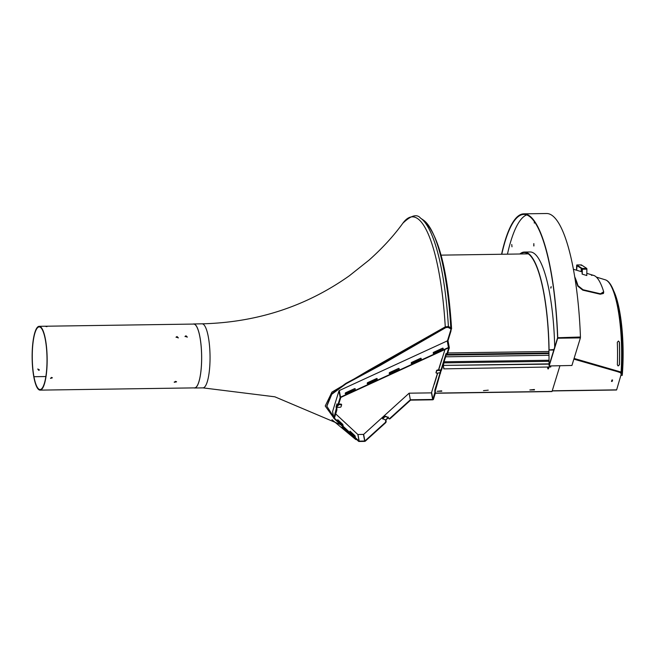 <?xml version="1.0" encoding="UTF-8"?>
<svg xmlns="http://www.w3.org/2000/svg" width="655" height="655" viewBox="0 0 655 655"><rect width="100%" height="100%" fill="white"/><g stroke="black" fill="none" stroke-linecap="round" stroke-linejoin="round"><path stroke-width="0.98" d="M447.733 352.955L548.923 351.481M350.654 433.97L349.991 434.028L342.434 427.731L342.123 426.765L342.688 426.904L346.208 429.836M331.938 419.675L355.567 439.374A0.77 0.606 -162.9 0 0 356.189 439.587L356.688 439.579M350.458 433.782L342.418 426.741M437.491 373.211L434.093 384.264A0.77 0.606 17.1 0 0 434.281 384.239L437.679 373.203M433.987 384.6L431.449 392.869L432.677 399.468L410.349 399.796L409.121 393.188L431.449 392.869L434.093 384.264M443.329 342.704L447.234 340.919L448.094 341.173L449.322 347.772L448.462 347.518L340.543 397.151A0.77 0.442 -10.5 0 0 340.174 397.495L337.685 405.592L337.014 403.832L336.252 406.313A0.77 0.606 17.1 0 0 337.112 406.927L337.464 405.789M449.322 347.772L447.414 353.978L446.849 353.987L448.757 347.78L340.829 397.405L338.25 405.584L337.685 405.592M376.207 373.571L339.315 390.544A0.77 0.442 -10.5 0 0 338.946 390.896L335.671 401.54M335.688 413.894L357.851 434.502L359.079 441.102L334.418 418.177L336.891 409.997L336.645 406.861L336.081 406.87L336.359 408.376L336.924 408.368M409.121 393.188L363.64 434.396L357.851 434.502M349.909 431.71L354.822 436.525M337.685 420.354L342.598 425.16M332.65 411.758A0.77 0.442 -10.5 0 1 332.593 411.643L333.821 418.242A0.77 0.442 -10.5 0 0 333.911 418.398L358.572 441.331A0.77 0.442 -10.5 0 0 359.096 441.486L364.581 441.404A0.77 0.442 -10.5 0 0 365.326 441.142L385.607 422.77A1.171 0.655 107.4 0 0 386.123 421.198L385.918 419.626A0.77 0.467 47.8 0 0 386.303 419.568L388.243 417.816A0.77 0.467 -132.2 0 1 387.842 417.865L385.484 420.002L382.676 418.668M443.345 342.712L377.214 373.121M388.235 417.407L388.333 417.44A0.77 0.467 -132.2 0 1 388.243 417.816M385.623 416.67L388.251 417.489L385.541 416.195L382.585 418.93M388.251 417.489L387.842 417.865M385.541 416.195L384.567 416.4L382.495 418.455M337.202 404.856A0.77 0.606 -162.9 0 1 336.842 404.381L337.112 404.381M338.561 404.569L341.623 404.815L341.026 406.87L340.215 407.295L336.989 407.336L337.112 406.927M341.574 404.708L340.977 404.061L338.709 404.094M386.123 421.198L385.467 419.994M388.169 417.022L388.702 418.299A1.171 0.655 107.4 0 0 389.045 418.791L389.512 418.93A1.171 0.655 107.4 0 1 389.307 418.782M431.661 392.754L432.889 399.353L440.488 372.564M446.497 353.921L441.486 370.206L440.921 370.214L446.071 353.479L446.849 353.987M440.553 373.244L439.988 373.252L434.838 389.987L434.805 391.616M350.253 432.275L350.04 431.146L354.977 435.731L355.37 436.934L350.253 432.275M337.824 419.781L342.761 424.366L343.146 425.578L337.579 419.896M442.51 348.214L433.692 352.267A0.704 0.524 -48.2 0 0 433.905 353.397L442.723 349.344A0.704 0.524 -48.2 0 0 442.51 348.214L433.978 352.521A0.704 0.524 -48.2 0 0 433.512 353.446M354.543 388.661L345.725 392.713A0.704 0.524 -48.2 0 0 345.938 393.851L354.748 389.799A0.704 0.524 -48.2 0 0 354.543 388.661L346.012 392.975A0.704 0.524 -48.2 0 0 345.537 393.901M420.518 358.326L411.7 362.379A0.704 0.524 -48.2 0 0 411.913 363.509L420.731 359.456A0.704 0.524 -48.2 0 0 420.518 358.326L411.987 362.633A0.704 0.524 -48.2 0 0 411.52 363.558M398.527 368.438L389.709 372.49A0.704 0.524 -48.2 0 0 389.921 373.62L398.731 369.567A0.704 0.524 -48.2 0 0 398.527 368.438L389.995 372.752A0.704 0.524 -48.2 0 0 389.529 373.669M377.214 378.762A0.704 0.524 -48.2 0 0 376.822 378.811L368.004 382.864A0.704 0.524 -48.2 0 0 367.529 383.789M376.74 379.679A0.704 0.524 -48.2 0 0 376.535 378.549L367.717 382.602A0.704 0.524 -48.2 0 0 367.93 383.74L376.74 379.679M389.045 418.791A1.171 0.655 107.4 0 0 389.569 418.619L390.036 418.758L410.603 400.131L432.57 399.812A0.77 0.442 -10.5 0 0 433.454 399.345L435.329 393.246L434.764 393.254M390.036 418.758A1.171 0.655 107.4 0 1 389.512 418.93M447.414 353.978L446.685 354.216M435.37 391.608L435.329 393.246L552.05 391.412L435.37 393.106M447.234 340.919L448.462 347.518M335.671 401.49L332.601 411.512L333.829 418.111L336.359 408.376M336.252 406.313L336.081 406.87M337.522 405.813L338.25 405.584M447.529 341.181L448.749 347.78L447.529 341.181M444.851 349.573L444.884 349.77A0.77 0.606 -162.9 0 1 444.704 349.778L444.368 351.457M438.67 369.969L444.884 349.77M363.64 434.396L364.868 440.995L385.148 422.622L385.607 422.77M385.664 421.059A1.171 0.655 107.4 0 1 385.148 422.622M389.569 418.619L410.349 399.796M357.974 434.543L359.202 441.142L364.868 440.995M336.989 407.336L336.907 406.902M437.393 369.993L437.483 370.46L440.709 370.411L440.618 369.944L437.393 369.993L436.59 370.411L436.033 372.572M440.709 370.411L439.988 372.76A0.77 0.606 17.1 0 0 440.618 372.13M439.988 372.76L436.631 373.219L435.984 372.466M441.216 370.214A0.77 0.606 -162.9 0 1 440.578 370.828M437.483 370.46L436.672 370.886L436.074 372.932M450.591 330.628L451.033 330.619A0.77 0.606 -162.9 0 1 450.403 331.25L450.984 329.375L450.386 328.589L447.987 327.369L445.801 327.615L380.113 365.49L346.127 383.748L331.782 394.269L326.853 406.198L333.534 416.703M337.775 420.551L338.913 421.484M450.984 329.375L450.304 328.122L447.897 326.894L445.711 327.14L380.023 365.023L346.036 383.281L331.692 393.794L326.812 405.969L331.479 394.007L345.783 383.429L379.843 365.113L445.711 327.14L445.801 327.615M377.231 373.113L376.199 373.587M451 330.063L451.033 330.619M175.597 381.357L174.238 382.274L176.539 381.849L175.597 381.357M176.424 381.628L174.279 382.021M185.979 335.794L185.046 336.383L187.289 337.03L185.979 335.794M185.013 336.564L185.881 336.146L187.207 337.202M51.573 377.395L50.55 378.402L52.343 377.853L51.573 377.395M52.253 377.681L50.525 378.213M45.817 326.485L46.972 326.632L45.817 326.485M40.111 390.126L194.584 387.883A31.907 7.5 -90.8 0 0 201.617 355.87A31.907 7.5 -90.8 0 0 193.659 324.069L39.177 326.321A31.907 7.5 -90.8 0 0 32.75 343.834A31.907 7.5 -90.8 0 0 33.847 377.051L33.954 376.707A31.325 7.369 -90.8 0 0 40.102 389.545A31.325 7.369 -90.8 0 0 47.004 358.113A31.325 7.369 -90.8 0 0 39.185 326.902A31.325 7.369 -90.8 0 0 32.873 344.096A31.325 7.369 -90.8 0 0 33.954 376.707L33.847 377.075A31.907 7.5 -90.8 0 0 40.111 390.126A31.907 7.5 -90.8 0 0 47.144 358.113A31.907 7.5 -90.8 0 0 39.177 326.321M38.702 370.329L39.415 369.936L37.81 368.986L38.702 370.329M176.048 337.3L176.916 336.883L178.242 337.98M45.875 376.535L33.954 376.707L45.866 376.551M37.753 369.092L39.349 370.042M177.022 336.539L176.08 337.128L178.316 337.808L177.022 336.539M450.681 330.357L451.59 328.802L450.796 327.737L448.397 326.509L445.269 326.861L369.191 370.001L331.938 392.108L325.224 406.01L333.763 417.923M341.894 424.505L342.516 424.964M450.894 328.925L447.897 326.894L445.711 327.14M193.937 387.891A32.021 7.532 -90.8 0 0 194.584 387.997A32.021 7.532 -90.8 0 0 201.65 355.87A32.021 7.532 -90.8 0 0 193.651 323.955A32.021 7.532 -90.8 0 0 193.012 324.086M613.522 290.542A66.032 15.524 -90.8 0 1 622.25 375.34L621.096 375.364M548.317 367.357L547.858 368.863L548.423 368.855L548.89 367.349M547.858 368.863L547.58 367.365M550.601 365.932L550.798 366.972L443.812 368.871L443.304 364.925L444.049 361.904M548.906 363.869L443.386 365.4L444.156 361.56M540.498 355.403L498.701 356.009M494.157 356.074L452.359 356.705M447.815 356.746L445.613 356.803M548.923 355.305L545.042 355.337M550.798 366.972L443.812 368.871M443.918 368.528L443.279 366.006M443.386 365.4L548.906 364.131M545.091 355.362L540.457 355.428M498.75 356.033L494.116 356.099M441.781 391.24L437.147 391.305L441.707 390.847M452.408 356.705L447.774 356.779M534.472 389.897L529.838 389.962L534.398 389.496M488.245 390.167L483.488 390.634L488.245 390.167M559.927 365.793L552.05 391.412M552.198 390.929L616.633 389.856L552.239 390.789M621.529 373.194L621.079 372.056A70.38 16.547 89.2 0 0 605.285 279.808C617.452 283.197 624.42 332.298 621.587 372.892L616.633 389.856M621.521 373.219L621.005 373.227M621.611 373.694L620.924 373.702L620.662 372.76L617.067 371.541L573.87 359.145M620.965 373.563L620.572 372.294L616.977 371.074L573.993 358.727L620.572 372.294L620.883 373.096M611.639 380.964L612.359 379.998M612.147 381.431L612.589 379.998L611.934 380.006L611.492 381.439L612.147 381.431L612.057 380.964M549.095 365.957L571.921 365.474L549.095 365.957L548.931 350.048L553.835 349.983M571.921 365.474L580.404 337.882L557.692 338.217L557.601 337.743L580.322 337.415L557.601 337.743L549.087 365.367L548.931 350.048M549.07 350.089L553.827 350.024M501.771 254.255A136.739 32.152 -90.8 0 1 523.795 214.431A136.739 32.152 -90.8 0 1 557.601 337.743L580.445 337.014L580.404 337.882M549.201 365.801L557.692 338.217M581.239 268.321L581.165 271.612M582.238 274.134L582.352 269.23L586.896 269.164L586.757 268.419L581.362 264.898L581.198 265.447L581.362 264.898L576.793 264.956L581.362 264.898M586.749 275.526L586.896 269.164M576.654 270.237L577.039 265.578M576.547 270.204L576.654 265.512M582.131 274.036L582.205 268.951L576.76 265.586M586.757 268.419L582.213 268.485L582.352 269.23M582.213 268.485L576.818 264.964M591.432 275.346A74.948 17.619 -90.8 0 1 603.689 291.762L600.455 293.792L583.04 289.739L582.794 290.157L577.735 286.088L577.98 285.67L583.04 289.739L600.455 293.792L600.201 294.21L582.794 290.157L577.735 286.088L577.98 285.67L583.04 289.739L582.794 290.157L600.201 294.21L603.337 293.505L600.201 294.21L603.582 293.088L603.689 291.762A74.948 17.619 -90.8 0 0 593.684 275.427L586.798 273.331M577.735 286.088A83.005 19.519 -90.8 0 0 574.926 278.277A83.005 19.519 -90.8 0 1 577.735 286.088M582.131 273.97L582.066 273.946A80.025 18.815 89.2 0 1 582.197 274.126L586.823 275.542A78.534 18.471 -90.8 0 0 586.749 275.452M577.98 285.67A83.562 19.65 -90.8 0 0 574.672 276.705A83.562 19.65 -90.8 0 1 577.98 285.67M520.471 253.984A98.643 23.195 89.2 0 1 524.352 252.527A98.643 23.195 89.2 0 1 548.964 349.942L553.876 349.868M525.703 253.911A98.643 23.195 89.2 0 1 526.972 253.117M548.964 349.942L553.974 349.533M519.865 253.993A99.11 23.302 89.2 0 1 524.344 252.06A99.11 23.302 89.2 0 1 549.07 349.598M524.344 252.06L530.026 251.97A99.11 23.302 89.2 0 1 554.703 347.183M557.724 337.341A137.329 32.291 -90.8 0 0 523.787 213.841A137.329 32.291 -90.8 0 0 501.574 254.255M580.445 337.014A137.329 32.291 -90.8 0 0 546.507 213.514L523.787 213.841M526.645 214.922A136.739 32.152 -90.8 0 0 507.445 254.173M533.776 245.952L533.825 243.603L533.923 245.952M550.732 288.028L551.166 286.62L550.986 288.028M534.472 221.865L534.292 223.093L534.324 221.66M511.989 246.788L511.751 244.487L511.989 246.788M563.849 337.652L563.284 337.661M619.409 342.147L618.508 341.018L619.409 342.147A71.067 16.711 89.2 0 1 619.458 364.786L618.148 365.957L617.362 364.86A71.796 16.883 -90.8 0 0 617.313 342.213L618.533 341.018M619.319 342.123A70.699 16.621 89.2 0 1 619.368 364.769L618.099 365.948M574.083 358.441L621.079 372.056M355.771 438.727L355.567 439.374M382.716 418.627L382.635 418.152M384.567 416.4L384.657 416.875M435.411 389.979L434.838 389.987M354.977 435.731L354.47 435.96M342.761 424.366L342.254 424.596M339.315 390.544L340.543 397.151M338.946 390.896L340.174 397.495M363.459 434.462L364.688 441.061M341.058 404.536L340.977 404.061M436.083 372.818L435.993 372.343M436.59 370.411L436.672 370.886M336.891 409.997L336.326 410.005M450.403 331.25L447.39 341.05M441.953 358.703L438.49 369.977M450.304 328.122L450.386 328.589M447.897 326.894L447.987 327.369M448.397 326.509A136.346 32.062 -90.8 0 0 420.559 218.148A136.346 32.062 -90.8 0 0 420.453 218.074M450.796 327.737A134.406 31.604 -90.8 0 0 423.302 220.015L420.559 218.148C416.907 213.71 411.004 215.405 402.841 223.24A135.88 31.948 -90.8 0 1 445.269 326.861M194.584 387.997L202.968 387.875A32.021 7.532 -90.8 0 0 210.034 355.747A32.021 7.532 -90.8 0 0 202.035 323.832L193.651 323.955M548.915 360.258L444.196 361.781M548.915 361.339L444.172 362.862M548.923 352.955L446.342 354.445M548.923 353.585L446.145 355.084M616.977 371.074L617.067 371.541M619.032 371.762L619.114 372.236M441.061 255.139L528.266 253.87M441.2 370.435L440.61 372.368M341.623 404.815L341.533 404.348M326.853 406.198L326.771 405.732M447.848 341.173L451.025 330.857M202.968 387.875L274.871 396.815L340.649 424.669M202.035 323.832C256.932 322.448 306.049 306.425 349.377 275.755L369.158 260.027C382.52 248.098 393.745 235.833 402.841 223.24M423.302 220.015C438.424 233.9 447.848 270.163 451.59 328.802M551.944 391.559L435.329 393.254M616.527 390.003L552.19 390.937M620.997 373.17L620.915 372.703M603.337 293.505L603.582 293.088M582.18 271.923L573.354 269.238M605.285 279.808L596.345 277.09"/></g></svg>
